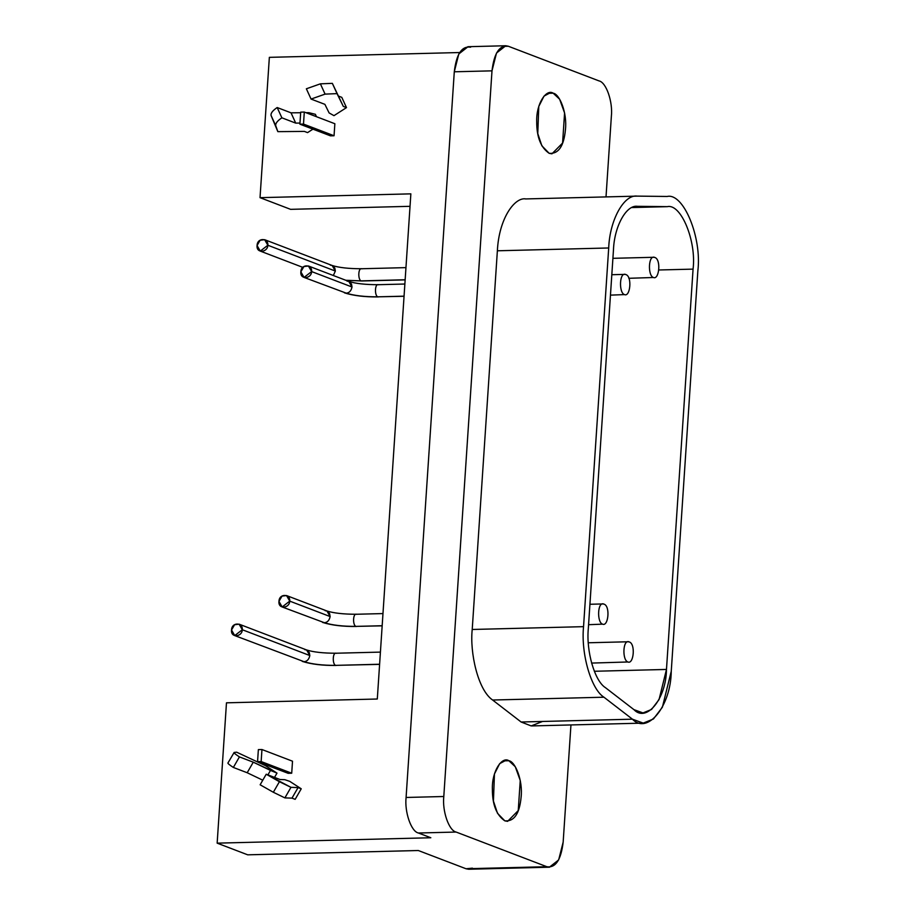 <?xml version="1.0" encoding="UTF-8"?>
<svg xmlns="http://www.w3.org/2000/svg" width="915" height="915" viewBox="0 0 915 915"><rect width="100%" height="100%" fill="white"/><g stroke="black" fill="none" stroke-linecap="round" stroke-linejoin="round"><path stroke-width="1.37" d="M653.424 277.497C659.189 280.23 661.328 259.254 654.763 257.447C648.289 254.279 647.591 275.804 653.424 277.497C647.591 275.804 648.289 254.279 654.763 257.447L654.763 257.447C661.316 259.254 659.189 280.23 653.424 277.497L628.822 278.297M653.836 257.287L654.763 257.447M627.896 661.98C633.649 664.725 635.788 643.737 629.223 641.93C622.76 638.762 622.051 660.287 627.896 661.98C622.063 660.287 622.749 638.762 629.223 641.93L629.223 641.93C635.788 643.748 633.66 664.713 627.896 661.98L591.582 663.078M628.296 641.77L629.223 641.93M624.488 294.596C630.252 297.341 632.379 276.353 625.814 274.546C619.352 271.378 618.654 292.903 624.488 294.596C618.654 292.903 619.352 271.378 625.814 274.546L625.814 274.546C632.379 276.364 630.252 297.341 624.488 294.596L610.465 295.133M624.899 274.386L625.814 274.546M602.596 624.156C608.361 626.889 610.488 605.913 603.923 604.106C597.461 600.938 596.763 622.463 602.596 624.156C596.763 622.463 597.461 600.938 603.923 604.106L603.923 604.106C610.488 605.913 608.361 626.889 602.596 624.156L588.574 624.693M603.008 603.946L603.923 604.106M542.515 721.466L531.192 725.927L521.115 722.004L492.613 700.021C477.744 689.853 469.738 652.281 472.22 629.474C469.738 652.281 477.744 689.853 492.613 700.021L603.946 697.207C591.113 689.247 580.865 653.79 583.541 626.661L472.22 629.474L497.371 250.79L608.704 247.976C609.664 220.195 623.996 194.129 637.229 196.119L667.161 196.473C683.505 192.562 702.034 237.545 697.848 270.943L671.255 671.267L662.38 707.226L653.436 718.984L643.245 723.113L632.448 719.19L603.946 697.207L492.613 700.021L521.115 722.004L632.448 719.19L521.115 722.004L531.203 725.927M636.188 196.153L637.229 196.119L636.188 196.153M525.896 198.932C514.733 196.805 498.927 218.456 497.371 250.79C498.927 218.456 514.733 196.805 525.896 198.932M525.382 198.944L637.229 196.119C623.996 194.129 609.664 220.195 608.704 247.976L497.371 250.79L472.22 629.474L583.541 626.661L608.704 247.976L583.541 626.661C580.865 653.79 591.113 689.247 603.946 697.207L632.448 719.19C647.465 735.077 670.912 706.128 671.255 671.267L697.848 270.943C702.034 237.545 683.505 192.562 667.161 196.473L637.229 196.119M303.494 124.085L334.055 135.752L334.856 123.731L304.295 112.053L303.494 124.085L299.903 124.177L330.464 135.843L334.055 135.752L303.494 124.085L304.295 112.053L300.703 112.145L299.903 124.177L300.703 112.145L304.295 112.053L334.856 123.731L334.055 135.752L330.464 135.843L299.903 124.177L303.494 124.085M329.103 112.922L324.905 104.356L311.066 99.072L306.365 88.789L311.066 99.072L325.077 94.119L320.387 83.837L306.365 88.789L320.387 83.837L325.077 94.119L337.04 93.627L332.351 83.356L320.387 83.837L332.351 83.356L343.308 106.403L332.351 83.356L343.308 106.403L346.488 107.615L341.787 97.345L338.607 96.121L341.787 97.345L346.488 107.615L343.308 106.403L337.04 93.627L325.077 94.119L311.066 99.072L324.905 104.356L329.103 112.922L333.975 115.656L346.488 107.615L333.975 115.656L329.103 112.922M304.386 131.405L277.851 131.646L271.08 115.507L275.77 125.79C275.278 123.548 277.314 120.883 281.877 117.818L277.176 107.535C272.624 110.612 270.588 113.266 271.08 115.507C270.588 113.266 272.624 110.612 277.176 107.535L281.877 117.818L295.717 123.113L291.027 112.831L277.176 107.535L291.027 112.831L295.717 123.113L299.971 123.067L295.717 123.113L281.877 117.818C277.314 120.883 275.278 123.548 275.77 125.79L277.851 131.646L304.386 131.405L307.566 132.618L312.953 129.152L307.566 132.618L304.386 131.405M309.419 114.009L308.801 112.671L305.965 112.694L308.801 112.671L309.419 114.009M300.658 112.739L291.027 112.831L300.658 112.739M315.378 114.306L308.801 112.671L315.378 114.306L316.476 116.708L315.378 114.306M261.953 749.522L261.152 761.543L291.713 773.221L292.514 761.2L261.953 749.522L292.514 761.2L291.713 773.221L261.152 761.543L261.953 749.522L258.362 749.614L261.953 749.522M257.561 761.635L258.362 749.614L257.561 761.635L261.152 761.543L257.561 761.635L288.122 773.312L257.561 761.635M288.122 773.312L291.713 773.221L288.122 773.312M284.885 797.891L291.988 798.132L298.061 787.586L290.97 787.335L284.885 797.891L290.97 787.335L279.407 781.719L273.333 792.264L284.885 797.891L273.333 792.264L279.407 781.719L266.219 774.227L260.135 784.784L273.333 792.264L260.135 784.784L266.219 774.227L280.059 779.523L284.817 779.683L289.758 781.364L284.817 779.683L280.059 779.523L266.219 774.227L290.97 787.335L298.061 787.586L301.241 788.799L289.758 781.364L301.241 788.799L298.061 787.586L291.988 798.132L295.156 799.344L301.241 788.799L295.156 799.344L291.988 798.132L284.885 797.891M247.187 772.74L262.788 780.198L247.187 772.74L253.272 762.184L247.187 772.74L233.348 767.445L247.187 772.74M267.923 774.879L270.485 770.419L253.272 762.184L239.421 756.899L233.348 767.445L239.421 756.899C235.247 754.166 233.497 752.679 234.149 752.439L236.642 752.187L265.522 765.683L236.642 752.187L234.149 752.439C233.497 752.679 235.247 754.166 239.421 756.899L253.272 762.184L276.993 773.106L265.522 765.683L276.993 773.106L270.485 770.419L267.923 774.879M228.075 762.984C227.412 763.224 229.173 764.711 233.348 767.445C229.173 764.711 227.412 763.224 228.075 762.984M227.904 763.064L234.149 752.439M274.523 777.407L276.993 773.106L274.523 777.407M267.843 245.254C268.61 237.946 257.241 237.34 257.069 245.529C256.154 253.752 267.637 252.551 267.843 245.254L335.348 271.057L332.145 265.476L334.833 268.061L335.348 271.057L267.843 245.254L260.272 251.099L257.069 245.529L260.112 240.256L264.641 239.684L267.843 245.254M333.334 275.507L335.348 271.057L333.334 275.507M405.139 279.876L361.757 280.974L345.801 280.276L361.196 280.882C357.696 279.864 358.12 266.951 361.997 268.85C358.12 266.951 357.696 279.864 361.196 280.882L346.11 280.39M330.361 265.178L332.145 265.476C338.927 267.637 348.684 268.724 361.448 268.747L361.997 268.85M405.151 279.761L361.196 280.882L405.151 279.761M242.303 629.737C243.07 622.429 231.701 621.823 231.529 630.012C230.614 638.235 242.109 637.034 242.303 629.737L309.819 655.54L306.616 649.959L309.293 652.544L309.819 655.54L242.303 629.737L234.732 635.593L231.529 630.012L234.572 624.739L239.101 624.167L242.303 629.737M302.465 661.465L304.032 661.682C307.074 661.465 308.996 659.418 309.819 655.54C308.996 659.418 307.074 661.465 304.032 661.682L234.732 635.593M379.611 664.359L335.656 665.365C322.515 665.411 311.969 664.187 304.032 661.682C311.969 664.187 322.515 665.411 335.656 665.365C332.156 664.347 332.58 651.434 336.457 653.333C332.58 651.434 332.156 664.347 335.656 665.365L336.217 665.457C322.538 665.605 311.214 664.244 302.247 661.385M304.832 649.661L306.616 649.959C313.387 652.12 323.155 653.207 335.908 653.23L336.457 653.333M379.611 664.244L335.656 665.365L379.611 664.244M311.626 271.572C312.392 264.252 301.024 263.646 300.852 271.835C299.937 280.059 311.42 278.858 311.626 271.572L352.012 287.001L348.809 281.42L351.497 284.016L352.012 287.001L311.626 271.572L304.054 277.417L300.852 271.835L303.894 266.562L308.424 265.99L311.626 271.572M344.658 292.926L346.236 293.155C349.267 292.926 351.2 290.879 352.012 287.001C351.2 290.879 349.267 292.926 346.236 293.155L304.054 277.417M404.053 296.277L377.861 296.826C364.708 296.872 354.162 295.648 346.236 293.155C354.162 295.648 364.708 296.872 377.861 296.826C374.361 295.808 374.784 282.895 378.661 284.794C374.784 282.895 374.361 295.808 377.861 296.826L378.41 296.918C364.742 297.066 353.419 295.705 344.452 292.846M347.025 281.122L348.809 281.42C355.592 283.581 365.348 284.679 378.101 284.702L378.661 284.794M404.064 296.163L377.861 296.826L404.064 296.163M289.735 601.121C290.501 593.812 279.132 593.206 278.961 601.395C278.046 609.619 289.54 608.418 289.735 601.121L330.132 616.561L326.918 610.98L329.606 613.565L330.132 616.561L289.735 601.121L282.163 606.977L278.961 601.395L282.003 596.123L286.532 595.551L289.735 601.121M322.766 622.486L324.345 622.703C327.387 622.486 329.309 620.439 330.132 616.561C329.309 620.439 327.387 622.486 324.345 622.703L282.163 606.977M382.161 625.837L355.969 626.386C342.816 626.432 332.282 625.208 324.345 622.703C332.282 625.208 342.816 626.432 355.969 626.386C352.469 625.368 352.893 612.455 356.77 614.354C352.893 612.455 352.469 625.368 355.969 626.386L356.53 626.478C342.851 626.626 331.527 625.265 322.56 622.406M325.145 610.682L326.918 610.98C333.7 613.142 343.457 614.228 356.221 614.262L356.77 614.354M382.173 625.723L355.969 626.386L382.173 625.723M468.068 46.699L458.792 53.985L454.286 71.793L491.996 70.844L443.798 796.508C442.162 811.148 448.945 830.683 456.128 832.055L546.838 866.711C555.599 868.106 561.044 859.906 563.16 842.12L570.949 724.943L563.16 842.12L558.653 859.928L549.377 867.203L466.044 868.758L418.292 850.515L247.713 854.827L217.152 843.15L226.474 702.823L377.3 699.014L410.858 193.854L260.032 197.663L269.353 57.348L260.032 197.663L290.593 209.341L260.032 197.663L410.858 193.854L377.3 699.014L226.474 702.823L217.152 843.15L247.713 854.827L418.292 850.515L466.044 868.758L546.838 866.711L456.128 832.055C448.945 830.683 442.162 811.148 443.798 796.508L491.996 70.844L454.286 71.793L406.088 797.468L443.798 796.508L406.088 797.468C404.464 812.097 411.235 831.644 418.418 833.005L456.128 832.055L418.418 833.005L430.828 837.751L217.152 843.15L430.828 837.751L418.418 833.005C411.235 831.644 404.464 812.097 406.088 797.468L454.286 71.793C456.402 54.008 461.846 45.807 470.607 47.203M472.449 868.163L466.044 868.758L468.709 869.25M611.357 116.445L606.016 196.897L611.357 116.445C612.993 101.817 606.21 82.27 599.028 80.909C606.21 82.27 612.993 101.817 611.357 116.445M547.662 93.33L553.175 93.193L550.407 92.701L544.013 96.109L538.775 106.449L537.78 133.556L541.852 145.782L549.183 153.331L551.951 153.823L562.588 143.037L564.578 112.968L559.625 99.209L553.175 93.193L547.662 93.33M503.33 760.868L508.843 760.72L506.064 760.228L499.67 763.648L494.443 773.987L493.437 801.094L497.52 813.321L504.84 820.858L507.619 821.35L518.245 810.564L520.246 780.495L515.282 766.747L508.843 760.72L503.33 760.868M410.034 206.321L290.593 209.341L410.034 206.321M459.639 52.532L269.353 57.348L459.639 52.532M508.317 46.242L502.804 46.379L508.317 46.242L599.028 80.909L508.317 46.242C499.556 44.858 494.111 53.059 491.996 70.844L496.502 53.036L505.778 45.75L508.317 46.242M508.843 760.72C515.225 761.497 523.083 780.404 521.081 797.423C519.491 813.835 514.081 821.659 504.84 820.858C496.479 815.162 492.327 804.628 492.384 789.268C491.767 770.83 502.221 756.167 508.843 760.72M553.175 93.193C559.568 93.959 567.414 112.865 565.413 129.884C563.834 146.297 558.425 154.12 549.183 153.331C540.822 147.624 536.659 137.09 536.716 121.729C536.099 103.292 546.552 88.629 553.175 93.193M637.4 206.31C626.306 204.64 614.285 226.497 613.473 249.795L588.322 628.491L613.473 249.795C614.285 226.497 626.306 204.64 637.4 206.31L667.344 206.653C681.035 203.382 696.578 241.114 693.067 269.124L666.475 669.437C666.189 698.683 646.528 722.964 633.935 709.64L605.433 687.657C594.67 680.977 586.069 651.24 588.322 628.491C586.069 651.24 594.67 680.977 605.433 687.657L633.935 709.64L642.993 712.922L651.526 709.468L659.04 699.609L666.475 669.437L594.315 671.267L666.475 669.437L693.067 269.124L658.811 269.982L693.067 269.124C696.578 241.114 681.035 203.382 667.344 206.653L631.888 207.556L667.344 206.653L636.966 206.31M612.913 258.316L653.733 257.287M588.299 642.776L628.193 641.77M611.815 274.717L624.796 274.386M589.935 604.266L602.905 603.946M531.924 725.927L643.245 723.113M264.641 239.684L332.145 265.476M302.876 267.386L260.272 251.099M361.448 268.747L405.963 267.626M239.101 624.167L306.616 649.959M335.908 653.23L380.423 652.109M308.424 265.99L348.809 281.42M378.101 284.702L404.865 284.027M286.532 595.551L326.918 610.98M356.221 614.262L382.985 613.576M468.812 869.25L549.606 867.203M467.84 46.711L505.549 45.75"/></g></svg>

